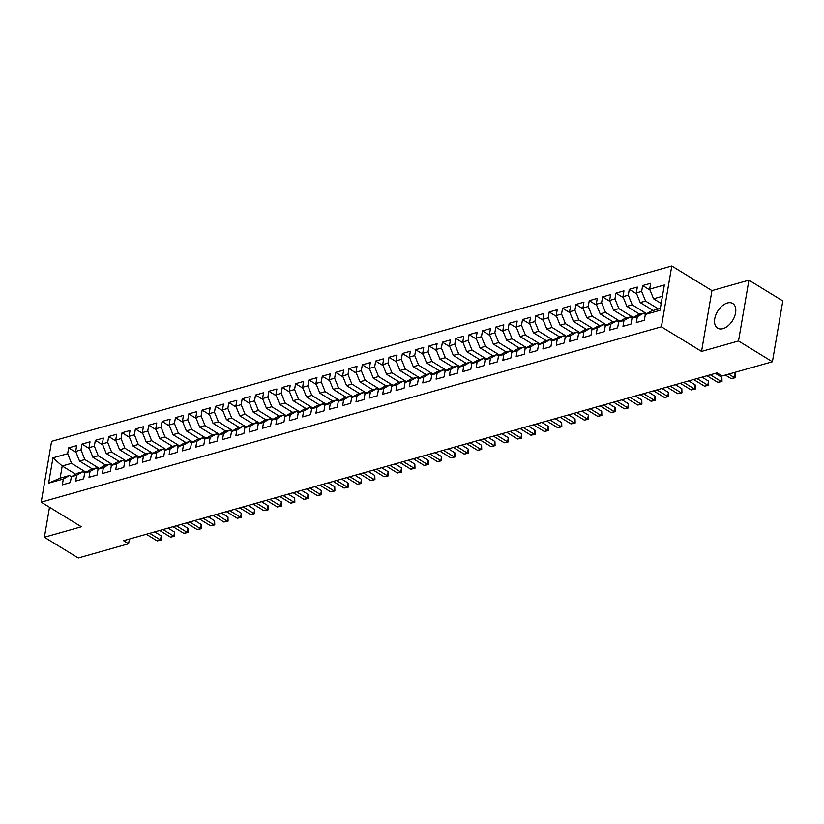 <?xml version="1.0" encoding="UTF-8"?>
<svg xmlns="http://www.w3.org/2000/svg" width="824" height="824" viewBox="0 0 824 824"><rect width="100%" height="100%" fill="white"/><g stroke="black" fill="none" stroke-linecap="round" stroke-linejoin="round"><path stroke-width="1.24" d="M722.978 328.642A14.461 8.786 -58.5 0 0 734.514 316.684A14.461 8.786 -58.5 0 0 732.721 303.489A14.461 8.786 -58.5 0 0 727.355 302.995A14.461 8.786 -58.5 0 0 715.819 314.964A14.461 8.786 -58.5 0 0 717.611 328.148A14.461 8.786 -58.5 0 0 722.978 328.642M671.787 265.998L51.593 441.345L41.2 502.146L661.394 326.809L671.787 265.998L711.946 290.625L701.543 351.436L738.52 340.982L748.923 280.17L711.946 290.625M748.923 280.17L782.8 300.945L772.407 361.757L738.52 340.982M75.695 474.253L62.202 465.982L52.963 457.845L48.637 483.152L63.324 479.002L62.325 484.842L70.339 482.576L71.328 476.736L76.673 475.232L75.674 481.062L83.688 478.796L84.676 472.966L90.022 471.452L89.023 477.292L97.036 475.026L98.035 469.196L103.371 467.682L102.372 473.512L110.385 471.256L111.384 465.416L116.72 463.912L115.721 469.742L123.734 467.476L124.733 461.646L130.068 460.132L129.069 465.972L137.083 463.706L138.082 457.866L143.417 456.362L142.418 462.192L150.432 459.926L151.431 454.096L156.766 452.582L155.767 458.422L163.78 456.156L164.779 450.316L170.115 448.812L169.116 454.642L177.129 452.386L178.128 446.546L183.464 445.042L182.465 450.872L190.478 448.606L191.477 442.776L196.812 441.262L195.813 447.102L203.827 444.836L204.826 438.996L210.161 437.493L209.162 443.322L217.175 441.056L218.175 435.227L223.51 433.712L222.511 439.553L230.524 437.287L231.523 431.446L236.859 429.943L235.86 435.772L243.873 433.517L244.872 427.677L250.208 426.163L249.208 432.003L257.222 429.737L258.221 423.907L263.556 422.393L262.557 428.233L270.571 425.967L271.57 420.127L276.905 418.623L275.906 424.453L283.919 422.187L284.919 416.357L290.254 414.843L289.255 420.683L297.268 418.417L298.267 412.577L303.603 411.073L302.604 416.903L310.617 414.637L311.616 408.807L316.952 407.293L315.952 413.133L323.966 410.867L324.965 405.037L330.3 403.523L329.301 409.363L337.315 407.097L338.314 401.257L343.649 399.753L342.65 405.583L350.663 403.317L351.663 397.487L356.998 395.973L355.999 401.813L364.012 399.547L365.011 393.707L370.347 392.203L369.348 398.033L377.361 395.767L378.36 389.937L383.696 388.423L382.697 394.263L390.71 391.997L391.709 386.168L397.044 384.654L396.045 390.494L404.059 388.228L405.058 382.387L410.393 380.884L409.394 386.714L417.408 384.447L418.407 378.618L423.742 377.104L422.743 382.944L430.756 380.678L431.755 374.838L437.091 373.334L436.092 379.164L444.105 376.898L445.104 371.068L450.44 369.554L449.441 375.394L457.454 373.128L458.453 367.298L463.788 365.784L462.789 371.614L470.803 369.358L471.802 363.518L477.137 362.014L476.138 367.844L484.151 365.578L485.151 359.748L490.486 358.234L489.487 364.074L497.5 361.808L498.499 355.968L503.835 354.464L502.846 360.294L510.849 358.028L511.848 352.198L517.184 350.684L516.195 356.524L524.198 354.258L525.197 348.428L530.532 346.914L529.544 352.744L537.547 350.488L538.546 344.648L543.881 343.144L542.892 348.974L550.896 346.708L551.895 340.878L557.23 339.364L556.241 345.204L564.244 342.938L565.243 337.098L570.579 335.595L569.59 341.424L577.593 339.158L578.592 333.329L583.928 331.815L582.939 337.655L590.942 335.389L591.941 329.559L597.276 328.045L596.288 333.875L604.291 331.619L605.29 325.779L610.625 324.275L609.636 330.105L617.639 327.839L618.639 322.009L623.974 320.495L622.985 326.335L630.988 324.069L631.987 318.229L637.323 316.725L636.334 322.555L644.337 320.289L645.336 314.459L660.024 310.308L664.35 285.001L649.662 289.152L650.661 283.312L642.648 285.578L641.659 291.408L636.313 292.922L637.312 287.092L629.299 289.348L628.3 295.188L622.965 296.692L623.964 290.862L615.95 293.128L614.951 298.957L609.616 300.472L610.615 294.632L602.601 296.897L601.602 302.738L596.267 304.241L597.266 298.412L589.253 300.678L588.254 306.507L582.918 308.022L583.917 302.181L575.904 304.447L574.905 310.288L569.569 311.791L570.569 305.962L562.555 308.217L561.556 314.057L556.221 315.561L557.22 309.731L549.206 311.997L548.207 317.827L542.872 319.341L543.871 313.501L535.857 315.767L534.858 321.607L529.523 323.111L530.522 317.281L522.509 319.547L521.51 325.377L516.174 326.891L517.173 321.051L509.16 323.317L508.161 329.157L502.825 330.661L503.825 324.831L495.811 327.087L494.812 332.927L489.477 334.431L490.476 328.601L482.462 330.867L481.463 336.697L476.128 338.211L477.127 332.371L469.113 334.637L468.114 340.477L462.779 341.981L463.778 336.151L455.765 338.417L454.766 344.247L449.43 345.761L450.429 339.921L442.416 342.187L441.417 348.027L436.081 349.531L437.081 343.701L429.067 345.956L428.068 351.797L422.733 353.311L423.732 347.471L415.718 349.737L414.719 355.566L409.384 357.08L410.383 351.24L402.369 353.506L401.37 359.346L396.035 360.85L397.034 355.02L389.021 357.286L388.022 363.116L382.686 364.63L383.685 358.79L375.672 361.056L374.673 366.896L369.337 368.4L370.337 362.57L362.323 364.836L361.324 370.666L355.989 372.18L356.988 366.34L348.974 368.606L347.975 374.436L342.64 375.95L343.639 370.11L335.626 372.376L334.626 378.216L329.291 379.72L330.29 373.89L322.277 376.156L321.278 381.986L315.942 383.5L316.941 377.66L308.928 379.926L307.929 385.766L302.593 387.27L303.593 381.44L295.579 383.706L294.58 389.536L289.245 391.05L290.244 385.21L282.23 387.476L281.231 393.306L275.896 394.82L276.895 388.99L268.882 391.246L267.882 397.086L262.547 398.589L263.546 392.76L255.533 395.026L254.534 400.855L249.198 402.369L250.197 396.529L242.184 398.795L241.185 404.636L235.849 406.139L236.849 400.31L228.835 402.576L227.836 408.405L222.501 409.919L223.489 404.079L215.486 406.345L214.487 412.175L209.152 413.689L210.141 407.859L202.138 410.115L201.138 415.955L195.803 417.459L196.792 411.629L188.789 413.895L187.79 419.725L182.454 421.239L183.443 415.399L175.44 417.665L174.441 423.505L169.105 425.009L170.094 419.179L162.091 421.445L161.092 427.275L155.757 428.789L156.745 422.949L148.742 425.215L147.743 431.045L142.408 432.559L143.397 426.729L135.393 428.985L134.394 434.825L129.059 436.329L130.048 430.499L122.045 432.765L121.046 438.595L115.71 440.109L116.699 434.269L108.696 436.535L107.697 442.375L102.361 443.878L103.35 438.049L95.347 440.315L94.348 446.144L89.013 447.659L90.001 441.818L81.998 444.084L80.999 449.914L75.664 451.428L76.653 445.599L68.65 447.854L76.045 452.397M52.963 457.845L67.65 453.694L68.65 447.854M772.407 361.757L722.082 375.981L717.065 372.901L123.569 540.688L128.585 543.768L129.389 539.051M92.473 469L79.557 461.079L84.893 459.576L99.354 468.434M75.664 451.428L79.557 461.079M80.999 449.914L84.893 459.576M48.637 483.152L60.121 478.147L69.463 475.51L71.41 476.694M63.324 479.002L69.463 475.51M105.822 465.23L92.906 457.31L98.241 455.796L112.703 464.664M89.013 447.659L92.906 457.31M94.348 446.144L98.241 455.796M71.328 476.736L77.477 473.244L82.812 471.73L84.759 472.924M76.673 475.232L82.812 471.73M119.171 461.45L106.255 453.53L111.59 452.026L126.051 460.894M102.361 443.878L106.255 453.53M107.697 442.375L111.59 452.026M84.676 472.966L90.825 469.464L96.161 467.96L98.108 469.144M90.022 471.452L96.161 467.96M132.52 457.681L119.604 449.76L124.939 448.246L139.4 457.114M115.71 440.109L119.604 449.76M121.046 438.595L124.939 448.246M98.035 469.196L104.174 465.694L109.51 464.18L111.456 465.375M103.371 467.682L109.51 464.18M145.869 453.911L132.952 445.98L138.288 444.476L152.749 453.344M129.059 436.329L132.952 445.98M134.394 434.825L138.288 444.476M111.384 465.416L117.523 461.924L122.858 460.41L124.805 461.605M116.72 463.912L122.858 460.41M159.217 450.131L146.301 442.21L151.637 440.696L166.098 449.564M142.408 432.559L146.301 442.21M147.743 431.045L151.637 440.696M124.733 461.646L130.872 458.144L136.207 456.64L138.154 457.825M130.068 460.132L136.207 456.64M172.566 446.361L159.65 438.44L164.985 436.926L179.447 445.794M155.757 428.789L159.65 438.44M161.092 427.275L164.985 436.926M138.082 457.866L144.221 454.374L149.556 452.86L151.503 454.055M143.417 456.362L149.556 452.86M185.915 442.581L172.999 434.66L178.334 433.156L192.795 442.014M169.105 425.009L172.999 434.66M174.441 423.505L178.334 433.156M151.431 454.096L157.569 450.594L162.905 449.09L164.852 450.275M156.766 452.582L162.905 449.09M199.264 438.811L186.348 430.89L191.683 429.376L206.144 438.244M182.454 421.239L186.348 430.89M187.79 419.725L191.683 429.376M164.779 450.316L170.918 446.824L176.254 445.31L178.2 446.505M170.115 448.812L176.254 445.31M212.613 435.041L199.696 427.11L205.032 425.606L219.493 434.475M195.803 417.459L199.696 427.11M201.138 415.955L205.032 425.606M178.128 446.546L184.267 443.054L189.602 441.54L191.549 442.735M183.464 445.042L189.602 441.54M225.961 431.261L213.045 423.34L218.381 421.826L232.842 430.695M209.152 413.689L213.045 423.34M214.487 412.175L218.381 421.826M191.477 442.776L197.616 439.274L202.951 437.771L204.898 438.955M196.812 441.262L202.951 437.771M239.31 427.491L226.394 419.571L231.729 418.056L246.191 426.925M222.501 409.919L226.394 419.571M227.836 408.405L231.729 418.056M204.826 438.996L210.965 435.505L216.3 433.991L218.247 435.185M210.161 437.493L216.3 433.991M252.659 423.711L239.743 415.79L245.078 414.287L259.539 423.145M235.849 406.139L239.743 415.79M241.185 404.636L245.078 414.287M218.175 435.227L224.313 431.724L229.649 430.221L231.595 431.405M223.51 433.712L229.649 430.221M266.008 419.941L253.092 412.021L258.427 410.507L272.888 419.375M249.198 402.369L253.092 412.021M254.534 400.855L258.427 410.507M231.523 431.446L237.662 427.955L242.998 426.441L244.944 427.635M236.859 429.943L242.998 426.441M279.357 416.172L266.44 408.241L271.776 406.737L286.237 415.605M262.547 398.589L266.44 408.241M267.882 397.086L271.776 406.737M244.872 427.677L251.011 424.185L256.346 422.671L258.293 423.866M250.208 426.163L256.346 422.671M292.705 412.391L279.789 404.471L285.125 402.957L299.586 411.825M275.896 394.82L279.789 404.471M281.231 393.306L285.125 402.957M258.221 423.907L264.36 420.405L269.706 418.901L271.642 420.086M263.556 422.393L269.706 418.901M306.054 408.622L293.138 400.701L298.473 399.187L312.935 408.055M289.245 391.05L293.138 400.701M294.58 389.536L298.473 399.187M271.57 420.127L277.709 416.635L283.054 415.121L284.991 416.316M276.905 418.623L283.054 415.121M319.403 404.841L306.487 396.921L311.822 395.417L326.283 404.275M302.593 387.27L306.487 396.921M307.929 385.766L311.822 395.417M284.919 416.357L291.057 412.855L296.403 411.351L298.339 412.536M290.254 414.843L296.403 411.351M332.752 401.072L319.836 393.151L325.171 391.637L339.632 400.505M315.942 383.5L319.836 393.151M321.278 381.986L325.171 391.637M298.267 412.577L304.406 409.085L309.752 407.571L311.688 408.766M303.603 411.073L309.752 407.571M346.101 397.292L333.184 389.371L338.52 387.867L352.981 396.735M329.291 379.72L333.184 389.371M334.626 378.216L338.52 387.867M311.616 408.807L317.755 405.315L323.101 403.801L325.037 404.996M316.952 407.293L323.101 403.801M359.449 393.522L346.533 385.601L351.869 384.087L366.33 392.955M342.64 375.95L346.533 385.601M347.975 374.436L351.869 384.087M324.965 405.037L331.104 401.535L336.45 400.031L338.386 401.216M330.3 403.523L336.45 400.031M372.798 389.752L359.882 381.831L365.217 380.317L379.679 389.186M355.989 372.18L359.882 381.831M361.324 370.666L365.217 380.317M338.314 401.257L344.453 397.765L349.798 396.251L351.735 397.446M343.649 399.753L349.798 396.251M386.147 385.972L373.231 378.051L378.566 376.547L393.027 385.405M369.337 368.4L373.231 378.051M374.673 366.896L378.566 376.547M351.663 397.487L357.801 393.985L363.147 392.482L365.084 393.666M356.998 395.973L363.147 392.482M399.496 382.202L386.58 374.281L391.915 372.767L406.376 381.636M382.686 364.63L386.58 374.281M388.022 363.116L391.915 372.767M365.011 393.707L371.15 390.216L376.496 388.701L378.432 389.896M370.347 392.203L376.496 388.701M412.845 378.422L399.928 370.501L405.264 368.998L419.725 377.866M396.035 360.85L399.928 370.501M401.37 359.346L405.264 368.998M378.36 389.937L384.499 386.446L389.845 384.932L391.781 386.126M383.696 388.423L389.845 384.932M426.193 374.652L413.277 366.732L418.613 365.217L433.074 374.086M409.384 357.08L413.277 366.732M414.719 355.566L418.613 365.217M391.709 386.168L397.848 382.666L403.193 381.162L405.13 382.346M397.044 384.654L403.193 381.162M439.542 370.882L426.626 362.962L431.972 361.448L446.423 370.316M422.733 353.311L426.626 362.962M428.068 351.797L431.972 361.448M405.058 382.387L411.197 378.896L416.542 377.382L418.479 378.577M410.393 380.884L416.542 377.382M452.891 367.102L439.975 359.182L445.321 357.678L459.771 366.536M436.081 349.531L439.975 359.182M441.417 348.027L445.321 357.678M418.407 378.618L424.545 375.116L429.891 373.612L431.827 374.796M423.742 377.104L429.891 373.612M466.24 363.332L453.324 355.412L458.669 353.898L473.12 362.766M449.43 345.761L453.324 355.412M454.766 344.247L458.669 353.898M431.755 374.838L437.894 371.346L443.24 369.832L445.176 371.027M437.091 373.334L443.24 369.832M479.589 359.552L466.672 351.632L472.018 350.128L486.469 358.996M462.779 341.981L466.672 351.632M468.114 340.477L472.018 350.128M445.104 371.068L451.243 367.576L456.589 366.062L458.525 367.247M450.44 369.554L456.589 366.062M492.948 355.783L480.021 347.862L485.367 346.348L499.828 355.216M476.128 338.211L480.021 347.862M481.463 336.697L485.367 346.348M458.453 367.298L464.592 363.796L469.938 362.292L471.874 363.477M463.788 365.784L469.938 362.292M506.297 352.013L493.37 344.092L498.716 342.578L513.177 351.446M489.477 334.431L493.37 344.092M494.812 332.927L498.716 342.578M471.802 363.518L477.941 360.026L483.286 358.512L485.223 359.707M477.137 362.014L483.286 358.512M519.645 348.233L506.719 340.312L512.064 338.808L526.526 347.666M502.825 330.661L506.719 340.312M508.161 329.157L512.064 338.808M485.151 359.748L491.289 356.246L496.635 354.742L498.572 355.927M490.486 358.234L496.635 354.742M532.994 344.463L520.068 336.542L525.413 335.028L539.875 343.896M516.174 326.891L520.068 336.542M521.51 325.377L525.413 335.028M498.499 355.968L504.638 352.476L509.984 350.962L511.92 352.157M503.835 354.464L509.984 350.962M546.343 340.683L533.416 332.762L538.762 331.258L553.223 340.127M529.523 323.111L533.416 332.762M534.858 321.607L538.762 331.258M511.848 352.198L517.987 348.707L523.333 347.192L525.269 348.377M517.184 350.684L523.333 347.192M559.692 336.913L546.765 328.992L552.111 327.478L566.572 336.347M542.872 319.341L546.765 328.992M548.207 317.827L552.111 327.478M525.197 348.428L531.336 344.926L536.681 343.423L538.618 344.607M530.532 346.914L536.681 343.423M573.041 333.143L560.114 325.223L565.46 323.708L579.921 332.577M556.221 315.561L560.114 325.223M561.556 314.057L565.46 323.708M538.546 344.648L544.685 341.157L550.03 339.642L551.967 340.837M543.881 343.144L550.03 339.642M586.389 329.363L573.463 321.442L578.809 319.939L593.27 328.797M569.569 311.791L573.463 321.442M574.905 310.288L578.809 319.939M551.895 340.878L558.033 337.377L563.379 335.873L565.316 337.057M557.23 339.364L563.379 335.873M599.738 325.593L586.812 317.673L592.157 316.159L606.619 325.027M582.918 308.022L586.812 317.673M588.254 306.507L592.157 316.159M565.243 337.098L571.382 333.607L576.728 332.093L578.664 333.287M570.579 335.595L576.728 332.093M613.087 321.813L600.16 313.892L605.506 312.389L619.967 321.257M596.267 304.241L600.16 313.892M601.602 302.738L605.506 312.389M578.592 333.329L584.731 329.827L590.077 328.323L592.013 329.507M583.928 331.815L590.077 328.323M626.436 318.043L613.509 310.123L618.855 308.609L633.316 317.477M609.616 300.472L613.509 310.123M614.951 298.957L618.855 308.609M591.941 329.559L598.08 326.057L603.426 324.553L605.362 325.738M597.276 328.045L603.426 324.553M639.784 314.274L626.858 306.353L632.204 304.839L646.665 313.707M622.965 296.692L626.858 306.353M628.3 295.188L632.204 304.839M605.29 325.779L611.429 322.287L616.774 320.773L618.711 321.968M610.625 324.275L616.774 320.773M653.133 310.493L640.207 302.573L645.553 301.069L658.469 308.99M636.313 292.922L640.207 302.573M641.659 291.408L645.553 301.069M618.639 322.009L624.777 318.507L630.123 317.003L632.059 318.188M623.974 320.495L630.123 317.003M661.188 303.479L653.556 298.803L662.414 296.3M649.662 289.152L653.556 298.803M631.987 318.229L638.126 314.737L643.472 313.223L645.408 314.418M637.323 316.725L643.472 313.223M49.502 507.244L44.383 537.227L78.259 558.003L128.585 543.768M701.543 351.436L661.394 326.809M44.383 537.227L81.36 526.773L41.2 502.146M86.005 472.214L71.544 463.346L62.202 465.982L60.121 478.147M645.336 314.459L651.485 310.957L660.333 308.454M67.65 453.694L71.544 463.346M642.648 285.578L650.054 290.12M629.299 289.348L636.705 293.89M615.95 293.128L623.356 297.67M602.601 296.897L610.007 301.44M589.253 300.678L596.658 305.21M575.904 304.447L583.31 308.99M562.555 308.217L569.961 312.76M549.206 311.997L556.612 316.54M535.857 315.767L543.263 320.309M522.509 319.547L529.914 324.079M509.16 323.317L516.566 327.859M495.811 327.087L503.217 331.629M482.462 330.867L489.868 335.409M469.113 334.637L476.519 339.179M455.765 338.417L463.17 342.949M442.416 342.187L449.822 346.729M429.067 345.956L436.473 350.499M415.718 349.737L423.124 354.279M402.369 353.506L409.775 358.049M389.021 357.286L396.426 361.818M375.672 361.056L383.078 365.599M362.323 364.836L369.729 369.368M348.974 368.606L356.38 373.148M335.626 372.376L343.031 376.918M322.277 376.156L329.682 380.688M308.928 379.926L316.334 384.468M295.579 383.706L302.985 388.238M282.23 387.476L289.636 392.018M268.882 391.246L276.287 395.788M255.533 395.026L262.938 399.558M242.184 398.795L249.59 403.338M228.835 402.576L236.241 407.108M215.486 406.345L222.892 410.888M202.138 410.115L209.543 414.657M188.789 413.895L196.194 418.427M175.44 417.665L182.846 422.207M162.091 421.445L169.497 425.977M148.742 425.215L156.148 429.757M135.393 428.985L142.799 433.527M122.045 432.765L129.45 437.297M108.696 436.535L116.102 441.077M95.347 440.315L102.753 444.847M81.998 444.084L89.404 448.627M728.694 374.106L734.514 377.67L731.176 378.618L725.357 375.054M733.762 372.675L735.214 373.56L734.514 377.67L735.358 377.722L731.176 378.618M735.214 373.56L735.358 377.722M710.329 374.807L721.165 381.45L717.828 382.387L706.992 375.744M715.397 373.375L721.865 377.341L721.165 381.45L721.999 381.502L717.828 382.387M721.865 377.341L721.999 381.502M696.98 378.577L707.816 385.22L704.479 386.168L693.643 379.524M702.048 377.145L708.516 381.11L707.816 385.22L708.65 385.272L704.479 386.168M708.516 381.11L708.65 385.272M683.632 382.357L694.467 389L691.13 389.937L680.294 383.294M688.699 380.925L695.168 384.89L694.467 389L695.301 389.041L691.13 389.937M695.168 384.89L695.301 389.041M670.283 386.126L681.118 392.77L677.781 393.718L666.946 387.074M675.35 384.695L681.819 388.66L681.118 392.77L681.953 392.821L677.781 393.718M681.819 388.66L681.953 392.821M656.934 389.896L667.77 396.54L664.432 397.487L653.597 390.844M662.002 388.464L668.47 392.43L667.77 396.54L668.604 396.591L664.432 397.487M668.47 392.43L668.604 396.591M643.585 393.676L654.421 400.32L651.084 401.257L640.248 394.624M648.653 392.245L655.121 396.21L654.421 400.32L655.255 400.371L651.084 401.257M655.121 396.21L655.255 400.371M630.236 397.446L641.072 404.09L637.735 405.037L626.899 398.394M635.304 396.014L641.772 399.98L641.072 404.09L641.906 404.141L637.735 405.037M641.772 399.98L641.906 404.141M616.888 401.226L627.723 407.87L624.386 408.807L613.55 402.163M621.955 399.794L628.424 403.76L627.723 407.87L628.558 407.911L624.386 408.807M628.424 403.76L628.558 407.911M603.539 404.996L614.374 411.639L611.037 412.587L600.202 405.944M608.606 403.564L615.075 407.53L614.374 411.639L615.209 411.691L611.037 412.587M615.075 407.53L615.209 411.691M590.19 408.776L601.026 415.409L597.688 416.357L586.853 409.713M595.258 407.334L601.726 411.3L601.026 415.409L601.86 415.461L597.688 416.357M601.726 411.3L601.86 415.461M576.841 412.546L587.677 419.189L584.34 420.127L573.504 413.493M581.909 411.114L588.377 415.08L587.677 419.189L588.511 419.241L584.34 420.127M588.377 415.08L588.511 419.241M563.492 416.316L574.328 422.959L570.991 423.907L560.155 417.263M568.56 414.884L575.028 418.849L574.328 422.959L575.162 423.011L570.991 423.907M575.028 418.849L575.162 423.011M550.144 420.096L560.979 426.739L557.642 427.677L546.806 421.033M555.211 418.664L561.68 422.63L560.979 426.739L561.814 426.791L557.642 427.677M561.68 422.63L561.814 426.791M536.795 423.866L547.63 430.509L544.293 431.457L533.458 424.813M541.862 422.434L548.331 426.399L547.63 430.509L548.465 430.561L544.293 431.457M548.331 426.399L548.465 430.561M523.446 427.646L534.282 434.279L530.944 435.227L520.109 428.583M528.514 426.204L534.982 430.179L534.282 434.279L535.116 434.33L530.944 435.227M534.982 430.179L535.116 434.33M510.097 431.416L520.933 438.059L517.596 438.996L506.76 432.363M515.165 429.984L521.633 433.949L520.933 438.059L521.767 438.111L517.596 438.996M521.633 433.949L521.767 438.111M496.748 435.185L507.584 441.829L504.247 442.776L493.411 436.133M501.816 433.754L508.284 437.719L507.584 441.829L508.418 441.88L504.247 442.776M508.284 437.719L508.418 441.88M483.4 438.965L494.235 445.609L490.898 446.546L480.062 439.903M488.467 437.534L494.936 441.499L494.235 445.609L495.07 445.66L490.898 446.546M494.936 441.499L495.07 445.66M470.051 442.735L480.886 449.379L477.549 450.326L466.714 443.683M475.118 441.303L481.587 445.269L480.886 449.379L481.721 449.43L477.549 450.326M481.587 445.269L481.721 449.43M456.702 446.515L467.538 453.149L464.2 454.096L453.365 447.453M461.77 445.073L468.238 449.049L467.538 453.149L468.372 453.2L464.2 454.096M468.238 449.049L468.372 453.2M443.353 450.285L454.189 456.929L450.852 457.866L440.016 451.233M448.421 448.853L454.889 452.819L454.189 456.929L455.023 456.98L450.852 457.866M454.889 452.819L455.023 456.98M430.004 454.055L440.84 460.698L437.503 461.646L426.667 455.002M435.072 452.623L441.54 456.589L440.84 460.698L441.674 460.75L437.503 461.646M441.54 456.589L441.674 460.75M416.656 457.835L427.491 464.478L424.154 465.416L413.318 458.772M421.723 456.403L428.192 460.369L427.491 464.478L428.326 464.53L424.154 465.416M428.192 460.369L428.326 464.53M403.307 461.605L414.142 468.248L410.805 469.196L399.97 462.552M408.374 460.173L414.843 464.139L414.142 468.248L414.977 468.3L410.805 469.196M414.843 464.139L414.977 468.3M389.958 465.385L400.794 472.018L397.456 472.966L386.621 466.322M395.026 463.943L401.494 467.919L400.794 472.018L401.628 472.07L397.456 472.966M401.494 467.919L401.628 472.07M376.609 469.155L387.445 475.798L384.108 476.736L373.272 470.102M381.677 467.723L388.145 471.688L387.445 475.798L388.279 475.85L384.108 476.736M388.145 471.688L388.279 475.85M363.26 472.924L374.086 479.568L370.748 480.516L359.923 473.872M368.328 471.493L374.796 475.458L374.086 479.568L374.93 479.62L370.748 480.516M374.796 475.458L374.93 479.62M349.912 476.705L360.737 483.348L357.4 484.285L346.574 477.642M354.979 475.273L361.448 479.238L360.737 483.348L361.582 483.4L357.4 484.285M361.448 479.238L361.582 483.4M336.563 480.474L347.388 487.118L344.051 488.066L333.226 481.422M341.63 479.043L348.099 483.008L347.388 487.118L348.233 487.169L344.051 488.066M348.099 483.008L348.233 487.169M323.214 484.255L334.039 490.888L330.702 491.835L319.877 485.192M328.282 482.823L334.75 486.788L334.039 490.888L334.884 490.939L330.702 491.835M334.75 486.788L334.884 490.939M309.865 488.024L320.691 494.668L317.353 495.605L306.528 488.972M314.933 486.593L321.401 490.558L320.691 494.668L321.535 494.719L317.353 495.605M321.401 490.558L321.535 494.719M296.516 491.794L307.342 498.438L304.005 499.385L293.179 492.742M301.584 490.362L308.052 494.328L307.342 498.438L308.186 498.489L304.005 499.385M308.052 494.328L308.186 498.489M283.168 495.574L293.993 502.218L290.656 503.155L279.83 496.512M288.235 494.143L294.704 498.108L293.993 502.218L294.838 502.269L290.656 503.155M294.704 498.108L294.838 502.269M269.819 499.344L280.644 505.988L277.307 506.935L266.482 500.292M274.886 497.912L281.355 501.878L280.644 505.988L281.489 506.039L277.307 506.935M281.355 501.878L281.489 506.039M256.47 503.124L267.295 509.757L263.958 510.705L253.133 504.061M261.538 501.692L268.006 505.658L267.295 509.757L268.14 509.809L263.958 510.705M268.006 505.658L268.14 509.809M243.121 506.894L253.947 513.537L250.609 514.485L239.784 507.842M248.189 505.462L254.657 509.428L253.947 513.537L254.791 513.589L250.609 514.485M254.657 509.428L254.791 513.589M229.772 510.664L240.598 517.307L237.261 518.255L226.435 511.611M234.84 509.232L241.308 513.197L240.598 517.307L241.442 517.359L237.261 518.255M241.308 513.197L241.442 517.359M216.424 514.444L227.249 521.087L223.912 522.025L213.086 515.381M221.491 513.012L227.96 516.978L227.249 521.087L228.094 521.139L223.912 522.025M227.96 516.978L228.094 521.139M203.075 518.214L213.9 524.857L210.563 525.805L199.738 519.161M208.142 516.782L214.611 520.747L213.9 524.857L214.745 524.909L210.563 525.805M214.611 520.747L214.745 524.909M189.726 521.994L200.551 528.637L197.214 529.574L186.389 522.931M194.794 520.562L201.262 524.528L200.551 528.637L201.396 528.678L197.214 529.574M201.262 524.528L201.396 528.678M176.377 525.764L187.203 532.407L183.865 533.355L173.04 526.711M181.435 524.332L187.903 528.297L187.203 532.407L188.047 532.459L183.865 533.355M187.903 528.297L188.047 532.459M163.028 529.533L173.854 536.177L170.517 537.124L159.691 530.481M168.086 528.102L174.554 532.067L173.854 536.177L174.698 536.228L170.517 537.124M174.554 532.067L174.698 536.228M149.68 533.313L160.505 539.957L157.168 540.894L146.342 534.251M154.737 531.882L161.205 535.847L160.505 539.957L161.35 540.008L157.168 540.894M161.205 535.847L161.35 540.008"/></g></svg>
